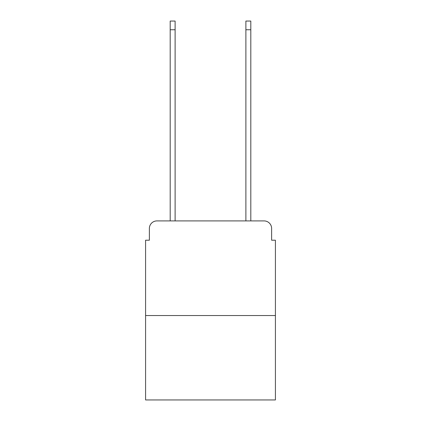 <?xml version="1.0" encoding="UTF-8"?>
<svg xmlns="http://www.w3.org/2000/svg" width="421" height="421" viewBox="0 0 421 421"><rect width="100%" height="100%" fill="white"/><g stroke="black" fill="none" stroke-linecap="round" stroke-linejoin="round"><path stroke-width="0.63" d="M149.371 228.482L149.371 240.212L149.371 228.482A7.573 7.573 0 0 1 156.938 220.909L170.189 220.909L170.189 21.05L175.11 21.05L175.11 220.909L245.89 220.909L245.89 21.05L250.811 21.05L250.811 220.909L264.062 220.909L156.938 220.909M275.418 315.54L145.582 315.54L145.582 399.95L275.418 399.95L275.418 240.212L271.629 240.212L271.629 228.482A7.573 7.573 0 0 0 264.062 220.909M145.582 315.54L145.582 240.212L149.371 240.212M271.629 240.212L271.629 228.482M170.189 29.754L175.11 29.754M250.811 29.754L245.89 29.754"/></g></svg>
